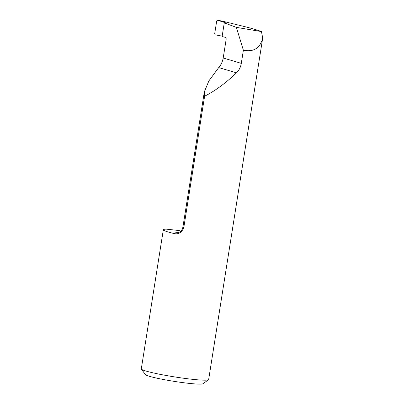 <?xml version="1.0" encoding="UTF-8"?>
<svg xmlns="http://www.w3.org/2000/svg" width="404" height="404" viewBox="0 0 404 404"><rect width="100%" height="100%" fill="white"/><g stroke="black" fill="none" stroke-linecap="round" stroke-linejoin="round"><path stroke-width="0.61" d="M180.81 231.083L178.916 230.522L166.226 229.139A34.103 2.737 9 0 0 163.327 229.775A34.103 2.737 9 0 0 174.038 233.517A37.289 2.99 -171 0 1 178.331 232.674M163.327 229.775L141.299 368.867A34.103 2.737 9 0 0 141.375 369.099A34.103 2.737 9 0 0 174.553 376.902A34.103 2.737 9 0 0 208.52 379.735A34.103 2.737 9 0 0 208.661 379.538L262.701 38.097C260.11 48.187 253.667 52.242 243.375 50.258L241.299 63.357C240.698 67.084 239.097 70.245 236.486 72.841C225.387 83.365 214.761 91.153 204.611 96.197L183.79 227.664C181.674 232.638 178.427 234.593 174.038 233.517M222.286 21.134L242.981 26.189C251.258 28.229 257.419 30.027 261.474 31.583L236.375 27.356L224.271 22.892L225.684 23.089C226.412 23.18 226.452 23.114 225.816 22.892L217.483 20.2L222.139 21.099L217.544 20.215L216.706 20.978L214.681 33.734L215.226 34.85L222.175 36.133M225.684 23.089C226.412 23.18 226.452 23.114 225.816 22.892L225.786 23.104M208.52 379.735L202.97 383.739A29.229 2.343 -171 0 1 173.856 381.315A29.229 2.343 -171 0 1 145.415 374.624L141.375 369.099M204.611 96.197L204.323 91.87L208.913 80.845L218.716 67.574C221.059 64.882 222.553 61.691 223.205 57.994L226.124 39.547C226.25 38.33 226.013 37.587 225.417 37.325L222.104 36.577L224.271 22.892M243.375 50.258L236.375 27.356M261.474 31.583L262.701 38.097M204.323 91.87L182.936 226.922A29.492 2.363 9 0 0 183.79 227.664M236.486 72.841L218.716 67.574M241.299 63.357L223.205 57.994M182.936 226.922C182.462 229.25 181.33 230.972 179.538 232.083L177.639 232.866"/></g></svg>
